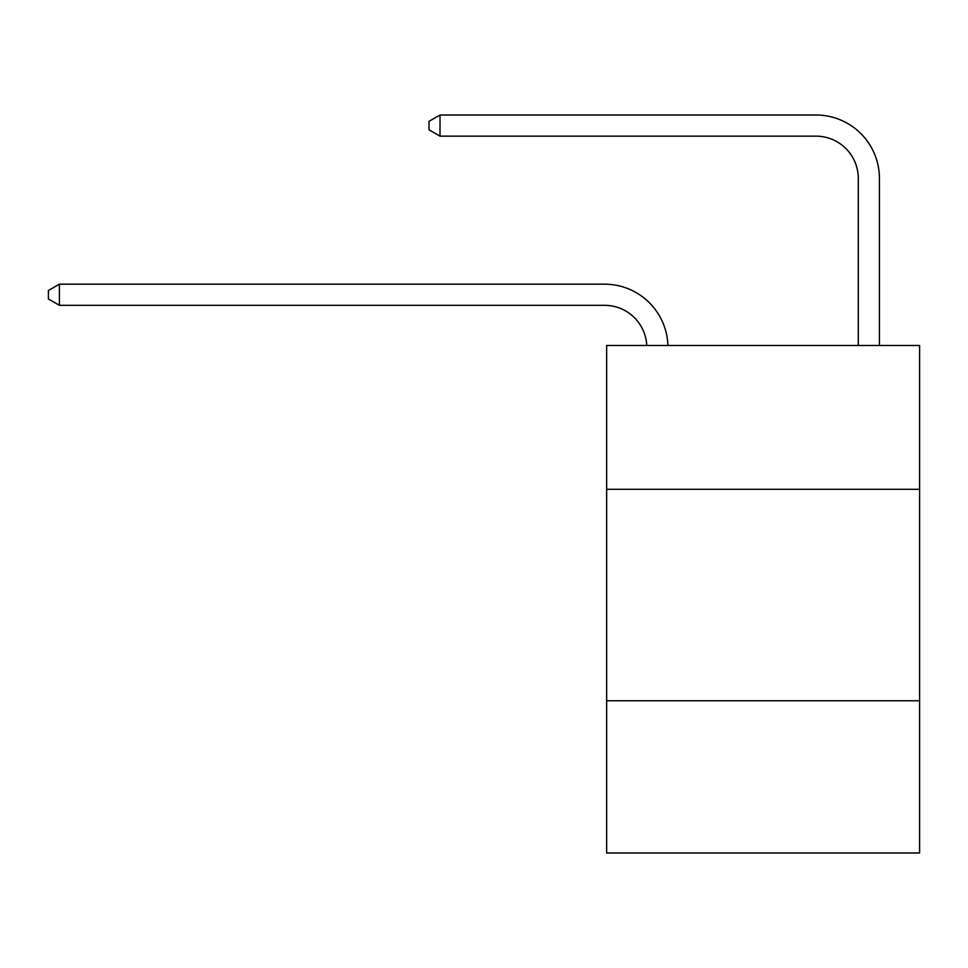 <?xml version="1.0" encoding="UTF-8"?>
<svg xmlns="http://www.w3.org/2000/svg" width="968" height="968" viewBox="0 0 968 968"><rect width="100%" height="100%" fill="white"/><g stroke="black" fill="none" stroke-linecap="round" stroke-linejoin="round"><path stroke-width="1.45" d="M919.6 489.288L919.6 345.491L606.646 345.491L606.646 489.288L919.6 489.288L919.6 852.99L606.646 852.99L606.646 489.288M919.6 700.747L606.646 700.747M604.528 305.319A42.29 42.29 -47.2 0 1 646.769 345.491A42.29 42.29 -101.5 0 0 604.528 305.319L59.399 305.319L48.4 298.979L48.4 290.521L59.399 284.168L604.528 284.168A63.44 63.44 132.8 0 1 667.932 345.491M858.277 345.491L858.277 178.451A42.29 42.29 0 0 0 815.988 136.149L440.016 136.149L429.018 129.809L429.018 121.351L440.016 115.01L815.988 115.01A63.44 63.44 26.2 0 1 879.428 178.451L879.428 345.491M858.277 178.451A42.29 42.29 -153.8 0 0 815.988 136.149A42.29 42.29 -153.8 0 1 858.277 178.451A42.29 42.29 -153.8 0 0 815.988 136.149A42.29 42.29 -153.8 0 1 858.277 178.451A42.29 42.29 -153.8 0 0 815.988 136.149A42.29 42.29 -153.8 0 1 858.277 178.451A42.29 42.29 -153.8 0 0 815.988 136.149A42.29 42.29 -153.8 0 1 858.277 178.451A42.29 42.29 -153.8 0 0 815.988 136.149A42.29 42.29 -153.8 0 1 858.277 178.451A42.29 42.29 -153.8 0 0 815.988 136.149A42.29 42.29 -153.8 0 1 858.277 178.451A42.29 42.29 -153.8 0 0 815.988 136.149A42.29 42.29 -153.8 0 1 858.277 178.451A42.29 42.29 -153.8 0 0 815.988 136.149A42.29 42.29 -153.8 0 1 858.277 178.451A42.29 42.29 -153.8 0 0 815.988 136.149A42.29 42.29 -153.8 0 1 858.277 178.451A42.29 42.29 -153.8 0 0 815.988 136.149A42.29 42.29 -153.8 0 1 858.277 178.451A42.29 42.29 -153.8 0 0 815.988 136.149A42.29 42.29 -153.8 0 1 858.277 178.451A42.29 42.29 -153.8 0 0 815.988 136.149A42.29 42.29 -153.8 0 1 858.277 178.451A42.29 42.29 -153.8 0 0 815.988 136.149A42.29 42.29 -153.8 0 1 858.277 178.451A42.29 42.29 -153.8 0 0 815.988 136.149A42.29 42.29 -153.8 0 1 858.277 178.451A42.29 42.29 -153.8 0 0 815.988 136.149A42.29 42.29 -153.8 0 1 858.277 178.451A42.29 42.29 -153.8 0 0 815.988 136.149A42.29 42.29 -153.8 0 1 858.277 178.451A42.29 42.29 -153.8 0 0 815.988 136.149A42.29 42.29 -153.8 0 1 858.277 178.451A42.29 42.29 -153.8 0 0 815.988 136.149A42.29 42.29 -153.8 0 1 858.277 178.451A42.29 42.29 -153.8 0 0 815.988 136.149A42.29 42.29 -153.8 0 1 858.277 178.451A42.29 42.29 -153.8 0 0 815.988 136.149A42.29 42.29 -153.8 0 1 858.277 178.451A42.29 42.29 -153.8 0 0 815.988 136.149A42.29 42.29 -153.8 0 1 858.277 178.451A42.29 42.29 -153.8 0 0 815.988 136.149A42.29 42.29 -153.8 0 1 858.277 178.451A42.29 42.29 -153.8 0 0 815.988 136.149A42.29 42.29 -153.8 0 1 858.277 178.451M440.016 115.01L815.988 115.01L440.016 115.01L815.988 115.01L440.016 115.01L815.988 115.01L440.016 115.01L815.988 115.01L440.016 115.01L815.988 115.01L440.016 115.01L815.988 115.01L440.016 115.01L815.988 115.01L440.016 115.01L815.988 115.01L440.016 115.01L815.988 115.01L440.016 115.01L815.988 115.01L440.016 115.01L815.988 115.01L440.016 115.01L815.988 115.01L440.016 115.01L815.988 115.01L440.016 115.01L815.988 115.01L440.016 115.01L815.988 115.01L440.016 115.01L815.988 115.01L440.016 115.01L815.988 115.01L440.016 115.01L815.988 115.01L440.016 115.01L815.988 115.01L440.016 115.01L815.988 115.01L440.016 115.01L815.988 115.01L440.016 115.01L815.988 115.01L440.016 115.01L815.988 115.01L440.016 115.01L440.016 136.149M59.399 284.168L59.399 305.319"/></g></svg>
